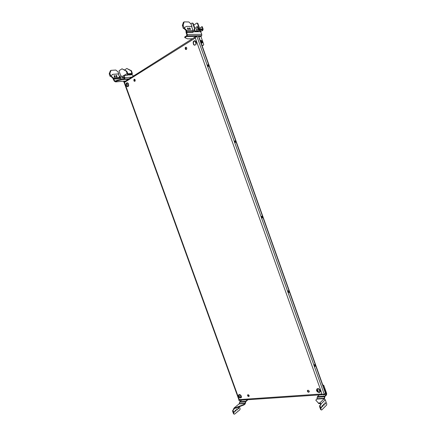 <?xml version="1.0" encoding="UTF-8"?>
<svg xmlns="http://www.w3.org/2000/svg" width="436" height="436" viewBox="0 0 436 436"><rect width="100%" height="100%" fill="white"/><g stroke="black" fill="none" stroke-linecap="round" stroke-linejoin="round"><path stroke-width="0.65" d="M200.925 41.714L201.612 42.826M201.432 42.706L200.734 41.578M200.14 36.515L200.914 36.51L201.71 35.698L201.737 34.324L201.105 32.547L200.217 31.779M199.089 36.531L200.217 36.515M183.725 28.247L185.938 30.422L186.123 32.7L186.848 34.733L186.57 35.812L184.662 37.033L184.902 37.698L187.6 38.837M185.938 30.422L186.428 30.1L186.559 30.466L187.317 35.828L184.902 37.698M189.447 28.95L189.687 27.926L190.396 28.956L190.036 29.648L189.447 28.95M189.262 28.275L189.971 29.615M187.42 28.258L188.139 29.615M188.445 28.613L188.199 29.643L187.605 28.945L187.851 27.915L188.445 28.613L187.954 28.929M184.205 27.92L186.428 30.1M193.017 32.21L193.012 30.476L191.573 26.443M196.74 31.784L193.023 31.79M202.598 42.417L202.108 41.028L201.083 40.346L200.549 41.06L201.05 42.456L202.075 43.131L202.598 42.417L202.113 42.717L201.617 41.327L200.773 40.766M202.108 41.028L201.617 41.327M201.895 43.011L202.113 42.717M200.914 36.51L203.726 44.418L203.508 45.197L202.037 45.524M198.838 36.531L199.159 36.526M203.508 45.197L201.939 45.24M184.166 21.871L188.924 21.969L191.121 24.16L191.993 26.449L186.33 26.394L184.15 27.969L183.164 25.059L184.166 21.871L183.349 22.41L182.352 25.599L183.333 28.503L184.15 27.969M191.993 26.449L191.655 26.667M111.006 70.359L115.829 70.049L117.965 71.864L118.756 73.886L113.017 74.305L110.744 75.924L109.867 73.352L111.006 70.359L110.368 70.785L109.223 73.777L110.101 76.344L110.744 75.924M118.756 73.886L118.445 74.087M124.304 77.761L120.396 78.077L120.592 78.665L119.666 77.455L118.407 73.984L113.017 74.305M112.21 74.594L112.886 74.393M128.778 74.67L128.898 75.014L132.282 74.752L133.22 75.913M110.461 76.109L112.613 77.908L114.287 81.172L115.556 81.897L117.071 80.933L124.02 79.183L124.881 78.447L124.184 76.093L123.791 76.344L124.058 75.608L128.031 75.079L127.928 74.801M124.184 76.093L124.451 75.357M110.831 75.848L113 77.657L112.613 77.908M113 77.657L114.673 80.927L115.338 81.303L116.853 80.338L117.071 80.933M116.853 80.338L122.914 78.987L123.126 79.575L128.053 79.161M122.914 78.987L124.881 78.447M124.434 78.344L123.791 76.344M120.396 78.077L119.677 76.393L119.355 76.605M114.096 75.782L114.859 77.101M115.213 76.431L114.815 77.09L114.237 76.502L114.532 75.542L115.213 76.431L114.826 76.676M115.965 75.641L116.723 76.954M115.998 76.066L116.39 75.401L116.968 75.989L116.679 76.949L115.998 76.066M318.394 403.066L315.778 400.166L318.394 403.066L319.817 402.984L320.94 403.671L320.531 403.692L320.471 404.815L320.858 404.793L319.73 405.545L319.615 406.679L320.002 406.657L321.065 409.627L320.678 409.649L321.708 410.004L326.651 405.039L326.755 403.927L325.267 399.747L323.964 398.842L324.182 398.629M320.117 405.529L320.002 406.657M321.065 409.627L321.708 410.004M319.19 394.907L317.43 396.618L316.896 399.082L324.182 398.624L324.7 396.139L326.39 394.493L326.466 393.686L323.79 385.391L322.727 384.83M323.583 385.588L322.787 384.999M320.94 403.671L320.858 404.793M324.94 402.831L325.082 404.183M325.545 403.158L325.12 404.216C324.651 403.393 324.7 402.918 325.283 402.782L325.545 403.158M320.978 406.772L321.119 408.145M321.588 407.099L321.152 408.172C320.678 407.338 320.738 406.853 321.327 406.723L321.588 407.099M322.308 405.447L322.449 406.815M322.918 405.78L322.487 406.843C322.013 406.014 322.068 405.535 322.656 405.398L322.918 405.78M323.626 404.134L323.768 405.496M324.231 404.466L323.806 405.524C323.332 404.701 323.387 404.221 323.975 404.085L324.231 404.466M319.615 406.679L320.678 409.649M320.471 404.815L319.73 405.545M324.438 398.902L324.853 396.558L326.537 394.907L326.673 393.49L323.79 385.391M318.285 388.574L317.653 389.811L318.427 391.969M316.896 399.082L315.778 400.161M318.547 403.491L320.531 403.692M247.583 399.747L245.681 401.316L245.027 403.562L243.817 404.553L233.772 408.325L233.582 409.568L232.775 410.227L232.601 411.235L233.56 413.873L234.519 414.184L239.931 409.72L240.094 408.728L239.359 406.695M232.775 410.227L233.08 410.211L232.906 411.219L232.601 411.235M233.56 413.873L234.519 414.184M233.778 408.565L234.099 408.548L233.582 409.568M233.887 409.551L233.08 410.211M232.906 411.219L233.865 413.857M238.41 404.472L239.13 403.932M245.027 403.562L239.135 403.932L239.795 401.703L241.708 400.144M247.91 399.725L245.817 401.692L245.163 403.938L243.953 404.93L243.822 404.559M243.953 404.93L235.484 408.183L235.347 407.807M235.484 408.183L234.099 408.548M236.862 408.903L236.95 410.183M237.435 409.23L236.933 410.178C236.481 409.448 236.563 409.017 237.179 408.892L237.435 409.23M235.418 410.085L235.5 411.371C235.031 410.63 235.118 410.2 235.74 410.074L235.99 410.412L235.489 411.366M234.285 411.268L234.541 411.6L234.034 412.56C233.576 411.818 233.658 411.388 234.285 411.268L233.979 411.284L234.045 412.565M238.612 407.72L238.312 407.736L238.383 409.006C237.92 408.27 238.002 407.845 238.612 407.72L238.868 408.052L238.372 408.995M194.892 30.831L194.374 29.681L193.944 29.681L194.843 29.381L195.023 28.689L194.592 28.689L192.652 23.233L192.14 22.988L190.859 23.827M194.412 29.376L194.592 28.689M192.652 23.233L192.14 22.988M193.742 25.092L196.87 23.059L197.808 23.31L199.726 28.711L199.089 29.713M196.87 23.059L197.808 23.31M199.726 28.711L199.301 28.705L199.121 29.392L199.546 29.392M200.838 30.798L199.71 31.109L200.838 30.798M201.121 29.196L200.516 27.495L202.25 26.661L203.138 29.158L202.784 30.384L202.097 30.384L202.92 29.861L202.685 29.201L200.555 29.196L198.93 29.697L197.563 26.618L197.132 26.618L195.819 27.457L196.712 29.975L197.715 31.163L198.298 31.212L197.492 31.724L195.214 31.615L193.944 29.681M199.732 29.719L199.966 30.378L199.034 30.329L198.026 29.136L197.132 26.618M197.399 30.972L194.892 30.836L194.756 31.299M187.791 28.607L187.665 29.087M195.023 28.689L193.088 23.239M194.374 29.681L194.843 29.381M199.121 29.392L198.778 29.61M197.383 23.299L199.301 28.705M195.791 31.659L195.557 31M197.399 31.774L200.331 31.719L202.784 30.384M200.555 29.196L200.794 29.855L199.966 30.378M202.92 29.861L200.794 29.855M201.83 26.656L202.767 29.435M124.565 69.945L126.822 68.479L131.073 70.834L131.879 73.384L127.971 73.815L126.718 71.144L122.015 68.801L119.224 70.621L119.104 71.21L120.848 76.033L121.639 76.038L122.402 77.45L123.257 77.842M121.709 76.24L121.268 76.273M127.416 75.128L128.042 74.725L129.35 74.627L128.871 74.932M129.154 74.992L129.786 74.594L131.083 74.496L130.451 74.894M130.222 74.561L130.348 74.899M131.073 70.834L131.503 70.806L132.331 73.777L131.879 74.142L128.053 74.387L127.078 73.373L126.282 71.172L122.015 68.801M126.822 68.479L131.503 70.806M126.718 71.144L126.282 71.172M119.677 76.393L120.118 76.36L120.728 78.049M239.964 400.183L239.048 400.586L238.846 400.025L240.699 400.21M124.047 82.219L123.693 81.646L124.751 81.341M124.565 81.576L124.8 82.224L124.565 81.576L123.906 82.23M309.2 391.937C308.339 392.024 307.816 391.588 307.62 390.618L307.707 390.269M309.211 391.185L309.282 391.593C308.595 392.618 307.936 392.395 307.304 390.912C307.756 389.942 308.388 390.035 309.211 391.185M249.114 396.308L247.893 394.711M249.114 395.588L249.179 396.073C248.498 396.88 247.931 396.597 247.485 395.218C247.904 394.449 248.449 394.569 249.114 395.588M134.849 81.319L134.332 79.581L134.62 79.265M135.187 79.897L135.138 81.003C134.168 81.597 133.754 81.134 133.896 79.614C134.353 79.047 134.784 79.139 135.187 79.897M186.221 49.557L185.627 47.797L186.134 47.262M186.75 47.927L186.733 49.017C185.671 49.927 185.158 49.524 185.196 47.807C185.731 47.017 186.248 47.055 186.75 47.927M320.106 391.986C318.411 392.4 317.315 391.599 316.83 389.588L317.097 388.727M320.231 390.378L320.367 391.119C320.449 393.594 316.4 392.286 316.514 389.888C317.381 387.98 318.623 388.144 320.231 390.378M241.277 397.681C239.784 397.79 238.928 396.951 238.699 395.158L238.933 394.569M241.375 396.155L241.506 397.087C240.203 398.575 239.151 398.019 238.356 395.43C239.141 394.013 240.149 394.253 241.375 396.155M127.775 86.731C126.489 86.154 126.102 85.042 126.609 83.396L127.307 82.769M128.56 84.006L128.473 86.094C126.653 87.156 125.89 86.268 126.173 83.44C127.023 82.404 127.819 82.595 128.56 84.006M194.968 45.268C193.628 44.761 193.175 43.627 193.611 41.878L194.854 40.733M196.233 42.047L196.205 44.096C194.162 45.949 193.153 45.213 193.186 41.889C194.227 40.308 195.241 40.363 196.233 42.047M322.863 394.536L322.041 394.651M323.261 394.411L323.441 394.918L324.013 394.88L325.616 392.95M198.707 36.161L196.293 35.965L196.527 36.624L197.001 36.619L194.712 37.501L194.968 38.226L124.8 82.224M319.997 392.046L318.836 388.776M196.156 44.216L194.919 40.744M239.795 400.215L239.571 399.594L321.61 393.975L321.855 394.662L323.79 394.253L324.013 394.88M323.61 394.264L324.133 393.921L323.79 394.253M315.217 365.128C315.408 366.098 315.228 366.534 314.672 366.436C314.029 365.39 314.089 364.779 314.852 364.605L315.217 365.128M288.981 291.373C289.172 292.284 288.986 292.681 288.43 292.578C287.727 291.553 287.771 290.959 288.556 290.79L288.981 291.373M262.483 216.888C262.674 217.738 262.488 218.104 261.943 217.989C261.169 216.992 261.18 216.409 261.982 216.229L262.483 216.888M235.723 141.662L235.206 142.67C234.355 141.7 234.328 141.117 235.129 140.915L235.723 141.662M208.697 65.678L208.217 66.61C207.285 65.667 207.209 65.078 207.988 64.828L208.697 65.678M196.004 36.837L195.802 36.275L196.293 35.965M314.596 366.382L314.361 364.725M288.403 292.556L288.038 290.921M261.954 217.995L261.954 217.057L261.442 216.392L261.982 216.229M235.244 142.686L235.211 141.885L234.579 141.122M208.261 66.626L207.449 65.1M194.854 37.409L195.377 36.831L195.998 36.826M194.941 37.109L124.701 81.565M239.571 399.594L239.904 400.128M239.506 400.559L239.391 400.243M124.222 81.794L124.08 81.401M192.298 38.766L187.475 38.842M186.81 36.482L195.846 36.39M198.778 36.357L201.198 36.335M201.737 34.324L187.338 34.417M189.905 29.272L190.396 28.956M189.791 28.94L190.281 28.623M188.565 28.945L188.074 29.267M193.012 30.476L186.559 30.466M186.608 31.659L193.061 31.654M193.034 31.752L186.586 31.757M186.613 32.384L193.061 32.368M182.39 25.849L183.207 25.31M182.352 25.599L183.164 25.059M109.251 74L109.894 73.58M109.223 73.777L109.867 73.352M115.104 76.131L114.723 76.382M116.968 75.989L116.581 76.24M117.071 76.284L116.69 76.534M115.556 81.897L124.903 81.085M124.767 77.706L131.203 77.183M115.742 81.047L114.782 81.129M113.115 77.984L119.666 77.455M119.955 77.837L113.409 78.366M120.565 78.589L114.025 79.123M113.469 78.398L120.014 77.87M114.673 80.927L116.129 80.802M320.929 404.019L325.267 399.747M324.041 398.836L319.817 402.984M326.466 393.686L325.147 393.779M319.136 394.983L322.242 394.771M322.618 394.743L323.359 394.694M324.264 394.635L326.39 394.493M324.7 396.139L317.43 396.618M317.185 397.223L324.466 396.755M324.319 398.275L317.032 398.733M239.795 401.703L245.681 401.316M239.293 403.616L245.179 403.245M245.403 401.872L239.517 402.254M238.835 404.128L234.219 407.873M234.791 408.227L234.007 408.864M198.026 29.136L196.712 29.975M197.955 31.212L199.268 30.378M197.214 31.087L196.898 31.087M194.641 30.427L193.121 31.125M200.331 31.719L197.492 31.724M195.911 31.583L196.32 31.583M132.293 72.986L130.931 73.613M132.331 73.777L131.879 73.39M131.879 74.142L130.724 74.872M127.514 73.341L121.878 76.698M127.759 73.695L127.601 74.136M123.094 77.722L124.064 77.107M127.138 75.15L128.293 74.414M124.271 77.679L123.355 77.75M198.385 35.943L325.534 393.397M324.133 393.921L197.001 36.619M195.072 37.273L322.275 394.635M239.462 400.237L124.282 81.755M126.8 82.835L128.135 86.53M239.462 394.476L240.65 397.763M241.468 397.278L240.672 395.076M128.713 85.314L127.879 83.02M201.71 35.698L187.317 35.828M189.268 28.198L189.687 27.926M187.425 28.187L187.851 27.915M114.532 75.542L114.145 75.793M116.39 75.401L116.009 75.651M128.642 78.796L124.02 79.183M324.973 402.799L325.283 402.782M321.01 406.739L321.327 406.723M322.34 405.415L322.656 405.398M323.659 404.101L323.975 404.085M237.179 408.892L236.873 408.908M235.74 410.074L235.435 410.091M234.099 408.505L234.421 408.243M199.034 30.329L197.715 31.163M194.941 31.79L195.214 31.615M122.854 77.701L124.015 76.959M126.822 75.172L128.053 74.387M307.62 390.618L307.304 390.912M247.828 394.945L247.485 395.218M134.332 79.581L133.896 79.614M185.627 47.797L185.196 47.807M316.83 389.588L316.514 389.888M238.699 395.158L238.356 395.43M126.609 83.396L126.173 83.44M193.611 41.878L193.186 41.889M314.421 364.654L314.83 364.594M325.692 393.168L198.647 35.986M240.067 400.253L322.122 394.711M238.988 400.019L124.02 82.153M207.988 64.828L207.492 65.117M235.129 140.915L234.612 141.139M288.556 290.79L288.054 290.894"/></g></svg>
